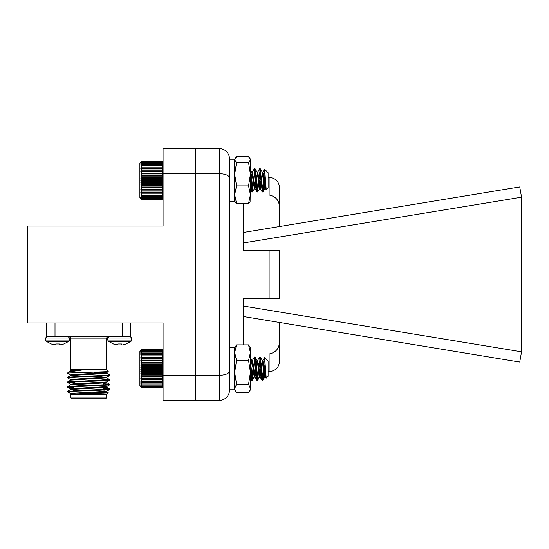 <?xml version="1.0" encoding="UTF-8"?>
<svg xmlns="http://www.w3.org/2000/svg" width="549" height="549" viewBox="0 0 549 549"><rect width="100%" height="100%" fill="white"/><g stroke="black" fill="none" stroke-linecap="round" stroke-linejoin="round"><path stroke-width="0.82" d="M87.867 381.39L85.514 381.473M91.649 375.996L91.649 376.58M91.649 380.663L91.649 381.246M60.013 344.861L60.87 344.765L59.436 344.765L59.34 343.99L55.724 343.99L55.264 344.861L51.277 343.99L54.049 344.745M51.277 343.99L46.185 341.293L45.574 340.051L45.574 338.006L47.145 336.427L45.574 338.006L69.497 338.006L67.925 336.427M55.662 344.745L55.724 343.99M59.409 344.745L59.34 343.99L59.409 344.745M54.193 344.765L55.058 344.861M55.264 344.861L55.627 344.765M59.436 344.765L59.807 344.861M61.014 344.745L63.787 343.99L60.87 344.765M63.787 343.99L68.886 341.293L46.185 341.293M117.843 344.745L117.905 343.99L117.445 344.861L113.458 343.99L116.23 344.745M108.366 341.293L131.067 341.293L131.678 340.051L107.755 340.051L108.366 341.293L113.458 343.99M117.905 343.99L121.521 343.99L121.59 344.745L121.521 343.99M122.194 344.861L121.59 344.745M116.381 344.765L117.239 344.861M117.445 344.861L117.809 344.765M121.624 344.765L121.988 344.861M123.196 344.745L125.968 343.99L123.051 344.765M125.968 343.99L131.067 341.293M109.326 336.427L107.755 338.006L131.678 338.006L130.106 336.427M163.074 173.662L163.074 148.456L195.513 148.456L195.513 173.662L163.074 173.662L163.074 226.016L27.45 226.016L27.45 322.984L163.074 322.984L163.074 375.338L195.513 375.338L195.513 400.544L163.074 400.544L163.074 375.338M70.691 370.321L70.896 369.703L106.355 369.703L108.27 371.659L68.467 372.984M70.444 370.156L82.535 369.951L68.646 371.989L67.616 372.984M106.355 398.025L105.518 398.862L71.734 398.862L70.896 398.025L106.355 398.025L106.355 394.745L70.896 394.745L70.457 394.312L108.277 392.83L103.836 392.494M73.415 393.53L72.049 393.324M70.691 393.66L67.616 391.471L99.129 390.305L109.594 389.57L103.836 388.96M70.011 391.574L73.415 391.705M68.543 392.398L70.471 391.471M106.355 369.703L106.355 338.109L108.036 336.427M229.626 390.126C228.967 396.412 225.495 399.885 219.209 400.544L219.209 173.662L195.513 173.662L195.513 400.544L219.209 400.544C225.495 399.885 228.967 396.412 229.626 390.126L229.626 158.874C228.967 152.588 225.495 149.115 219.209 148.456L195.513 148.456L195.513 375.338L219.209 375.338C225.495 375.063 228.967 373.622 229.626 371.021M130.641 322.984L130.641 336.427L46.61 336.427L46.61 322.984L46.61 336.427M68.357 391.471L78.123 390.504L106.815 389.337L109.594 388.905L103.836 388.369M69.263 386.901L67.651 386.571L78.123 385.83L106.815 384.664L109.594 384.238L103.795 383.703M74.582 382.571L67.651 381.905L109.635 379.606L95.89 378.707M69.263 377.568L67.651 377.232L78.123 376.497L106.815 375.331L109.635 374.94L106.561 373.142M73.415 387.766L67.651 387.23L70.43 386.805L99.129 385.638L109.594 384.897L107.988 384.568M70.691 384.321L67.616 382.523L70.43 382.138L99.129 380.972L109.594 380.231L107.988 379.901M70.691 379.654L67.616 377.856L70.437 377.465L99.129 376.298L109.594 375.564L107.988 375.235M70.691 374.988L67.616 373.19M70.896 398.025L70.896 394.745M70.464 394.278L104.193 392.254L106.602 391.862L103.836 391.444M67.651 391.238L70.691 389.481L104.193 387.58L106.602 387.196L105.195 386.901M67.651 386.571L70.691 384.815L104.193 382.914L106.602 382.523L105.195 382.234M85.596 381.226L81.362 381.047M67.651 381.905L70.691 380.148L106.602 377.856L91.649 376.82M85.596 376.559L81.362 376.374M67.651 377.232L70.691 375.475L104.193 373.581L106.602 373.19L106.602 372.606L101.778 372.044M105.195 372.895L93.831 372.249M68.646 371.989L70.691 370.808L82.535 369.951M70.649 394.196L70.649 393.612L73.058 393.221L106.561 391.327L103.836 390.861M70.649 389.529L70.649 388.946L73.058 388.555L106.561 386.654L103.836 386.194M70.649 384.863L70.649 384.279L73.058 383.888L106.602 381.939L106.602 382.523M95.89 381.088L91.649 380.903M70.649 380.189L70.649 379.606L73.058 379.222L106.561 377.321L91.649 376.237M70.649 375.523L70.649 374.94L73.058 374.548L106.602 372.606M70.649 370.856L70.649 370.273L72.317 369.951M73.415 383.737L75.048 383.737M102.155 382.056L103.836 383.737L103.836 387.031M103.836 387.615L103.836 390.099M103.836 392.281L103.836 393.146M58.743 336.427L61.536 336.427M269.12 177.361C275.447 177.979 278.926 181.451 279.544 187.779L279.544 208.112C279.503 200.776 276.03 196.398 269.12 194.984L269.12 177.361L268.111 177.361M279.544 226.517L279.544 208.112M279.544 322.483L279.544 361.221C278.926 367.549 275.447 371.021 269.12 371.639L268.111 371.639M243.159 316.485L519.738 362.072L521.55 351.806L243.159 306.013M243.159 242.987L521.55 197.194L519.738 186.928L243.159 232.515M279.544 298.786L279.544 250.214L269.12 250.214L279.544 250.214L279.544 298.786L269.12 298.786L269.12 250.214L243.159 250.214L243.159 203.48M263.994 371.639L263.335 371.639M261.269 371.639L258.085 371.639M256.019 371.639L255.36 371.639M269.12 371.639L269.12 354.016L250.426 354.016M243.159 344.875L243.159 298.786L269.12 298.786M250.426 194.984L269.12 194.984M521.55 197.194L521.55 351.806M269.12 354.016C276.017 352.616 279.489 348.238 279.544 340.888M229.626 158.874C228.967 152.588 225.495 149.115 219.209 148.456L219.209 173.662C225.495 173.937 228.967 175.378 229.626 177.979M263.767 371.639L262.683 380.21L261.585 371.639M258.51 371.639L257.433 380.21L256.335 371.639M253.261 371.639L252.176 380.21L251.078 371.639M263.108 371.639L262.024 380.21L260.926 371.639M257.858 371.639L256.774 380.21L255.676 371.639M251.957 378.584L251.415 380.114L250.426 371.659M266.141 378.24L265.599 373.944M262.779 380.128L264.783 376.689L263.65 371.639M257.529 380.128L259.403 376.799L260.054 376.799L259.059 371.639M252.279 380.128L254.283 376.689L253.151 371.639M265.723 375.749L265.153 376.662L264.309 371.639M261.049 371.639L260.054 376.799M255.8 371.639L254.805 376.799L253.803 371.639M250.543 371.639L250.426 372.73M260.274 168.804L259.149 177.361M255.017 168.804L253.899 177.361M259.952 169.922L259.485 168.872L257.474 172.324L256.623 177.361M254.695 169.922L254.235 168.872L252.224 172.324L251.367 177.361M264.172 172.112L262.278 191.985L259.65 168.79L257.556 172.311L255.059 188.568L252.43 172.201L250.426 186.516M264.591 169.209L262.724 172.324L261.873 177.361M262.573 173.004L262.34 172.324M261.276 176.785L261.214 177.361M257.323 173.004L257.09 172.324M252.073 173.004L251.84 172.324M265.929 187.827L265.435 188.458L263.74 175.632L262.724 172.324M262.937 172.201L260.308 188.568L258.483 175.632L257.474 172.324M163.074 198.429L162.127 199.356L163.074 198.347L162.127 199.17L163.074 198.065L162.127 198.772L163.074 197.592L162.127 198.175L163.074 196.933L162.127 197.386L163.074 196.089L162.127 196.405L163.074 195.073L162.127 195.252L163.074 193.9L162.127 193.934L163.074 192.575L162.127 192.466L163.074 191.121L162.127 190.874L163.074 189.549L162.127 189.158L163.074 187.875L162.127 187.353L163.074 186.111L162.127 185.466L163.074 184.292L162.127 183.524L163.074 182.433L162.127 181.547L163.074 180.546L162.127 179.564L163.074 178.658L162.127 177.581L163.074 176.792L162.127 175.632L163.074 174.966L162.127 173.738L163.074 173.196L162.127 171.919L163.074 171.508L162.127 170.183L163.074 169.916L162.127 168.57L163.074 168.433L162.127 167.081L163.074 167.088L162.127 165.736L163.074 165.887L162.127 164.549L163.074 164.844L162.127 163.54L163.074 163.973L162.127 162.717L163.074 163.279L162.127 162.085L163.074 162.772L162.127 161.653L163.074 162.463L162.127 161.433L163.074 162.346L162.127 161.413L141.779 161.413L140.832 162.346L141.779 161.433L140.832 162.463L141.779 161.653L140.832 162.772L141.779 162.085L140.832 163.279L141.779 162.717L140.832 163.973L141.779 163.54L140.832 164.844L141.779 164.549L140.832 165.887L141.779 165.736L140.832 167.088L141.779 167.081L140.832 168.433L141.779 168.57L140.832 169.916L141.779 170.183L140.832 171.508L141.779 171.919L140.832 173.196L141.779 173.738L140.832 174.966L141.779 175.632L140.832 176.792L141.779 177.581L140.832 178.658L141.779 179.564L140.832 180.546L141.779 181.547L140.832 182.433L141.779 183.524L140.832 184.292L141.779 185.466L140.832 186.111L141.779 187.353L140.832 187.875L141.779 189.158L140.832 189.549L141.779 190.874L140.832 191.121L141.779 192.466L140.832 192.575L141.779 193.934L140.832 193.9L141.779 195.252L140.832 195.073L141.779 196.405L140.832 196.089L141.779 197.386L140.832 196.933L141.779 198.175L140.832 197.592L141.779 198.772L140.832 198.065L141.779 199.17L140.832 198.347L141.779 199.356L139.885 197.475L139.885 163.293L140.832 162.346M264.172 172.928L264.172 181.493L262.861 191.93L260.233 168.845L257.68 191.985L254.983 168.845L252.43 191.985L250.426 171.7M258.613 176.792L257.028 191.985L254.4 168.79L252.307 172.311M253.364 176.792L251.778 191.985L250.426 179.763M264.639 169.25L268.111 172.729L268.111 188.046L266.238 189.83L264.639 169.25L262.806 172.311M264.172 181.493L265.236 175.879M265.723 184.986L264.831 188.533L262.429 172.331L260.411 168.879M261.358 176.751L260.452 185.137L259.581 188.533L257.172 172.331L255.161 168.879M256.102 176.751L255.203 185.137L254.324 188.533L251.922 172.331L250.426 169.765M250.852 176.751L250.426 180.827M141.779 199.17L162.127 199.17M162.127 199.356L141.779 199.356M141.779 198.772L162.127 198.772M141.779 198.175L162.127 198.175M141.779 197.386L162.127 197.386M141.779 196.405L162.127 196.405M141.779 195.252L162.127 195.252M141.779 193.934L162.127 193.934M140.832 192.575L163.074 192.575M141.779 192.466L162.127 192.466M140.832 191.121L163.074 191.121M141.779 190.874L162.127 190.874M140.832 189.549L163.074 189.549M141.779 189.158L162.127 189.158M140.832 187.875L163.074 187.875M141.779 187.353L162.127 187.353M140.832 186.111L163.074 186.111M141.779 185.466L162.127 185.466M140.832 184.292L163.074 184.292M141.779 183.524L162.127 183.524M140.832 182.433L163.074 182.433M141.779 181.547L162.127 181.547M140.832 180.546L163.074 180.546M141.779 179.564L162.127 179.564M140.832 178.658L163.074 178.658M141.779 177.581L162.127 177.581M140.832 176.792L163.074 176.792M141.779 175.632L162.127 175.632M140.832 174.966L163.074 174.966M141.779 173.738L162.127 173.738M140.832 173.196L163.074 173.196M141.779 171.919L162.127 171.919M140.832 171.508L163.074 171.508M141.779 170.183L162.127 170.183M140.832 169.916L163.074 169.916M141.779 168.57L162.127 168.57M140.832 168.433L163.074 168.433M141.779 167.081L162.127 167.081M141.779 165.736L162.127 165.736M141.779 164.549L162.127 164.549M141.779 163.54L162.127 163.54M141.779 162.717L162.127 162.717M141.779 162.085L162.127 162.085M141.779 161.653L162.127 161.653M141.779 161.433L162.127 161.433M163.074 386.654L162.127 387.608L163.074 386.633L162.127 387.498L163.074 386.434L162.127 387.189L163.074 386.036L162.127 386.674L163.074 385.453L162.127 385.954L163.074 384.684L162.127 385.055L163.074 383.737L162.127 383.971L163.074 382.626L162.127 382.715L163.074 381.363L162.127 381.308L163.074 379.956L162.127 379.764L163.074 378.426L162.127 378.096L163.074 376.792L162.127 376.326L163.074 375.063L162.127 374.466L163.074 373.272L162.127 372.545L163.074 371.419L162.127 370.582L163.074 369.546L162.127 368.599L163.074 367.658L162.127 366.615L163.074 365.778L162.127 364.653L163.074 363.932L162.127 362.731L163.074 362.134L162.127 360.878L163.074 360.412L162.127 359.108L163.074 358.778L162.127 357.44L163.074 357.248L162.127 355.896L163.074 355.848L162.127 354.489L163.074 354.585L162.127 353.24L163.074 353.474L162.127 352.163L163.074 352.533L162.127 351.257L163.074 351.765L162.127 350.55L163.074 351.182L162.127 350.036L163.074 350.79L162.127 349.727L163.074 350.598L162.127 349.624L163.074 350.571M265.901 376.024L265.4 376.683L262.902 360.432L261.111 373.08L260.144 376.683L258.483 364.152L257.522 360.542L259.581 357.035L262.202 380.196L263.081 374.94L264.172 360.782L263.74 374.94L262.861 380.196L260.233 357.035L257.611 380.196L255.024 357.015L252.355 380.196L250.426 360.261M258.579 365.023L256.953 380.196L254.365 357.015L252.073 361.07M253.329 365.023L251.744 380.21L250.426 368.482M264.618 357.461L268.111 360.954L268.111 376.271L266.21 378.076L264.618 357.461L262.772 360.542M264.172 369.23L265.201 363.863M265.702 373.148L264.831 376.786L262.388 360.556L260.377 357.104M262.244 360.432L259.581 376.786L257.138 360.556L255.12 357.104M256.994 360.432L254.324 376.786L251.881 360.556L250.426 358.058M251.744 360.432L250.426 368.708M257.522 360.542L255.024 376.799L253.233 364.152L252.266 360.542M251.092 368.612L250.426 374.507M141.766 387.587L139.885 385.707L139.885 351.525L141.779 349.624L140.832 350.598L141.779 349.727L140.832 350.79L141.779 350.036L140.832 351.182L141.779 350.55L140.832 351.765L141.779 351.257L140.832 352.533L141.779 352.163L140.832 353.474L141.779 353.24L140.832 354.585L141.779 354.489L140.832 355.848L141.779 355.896L140.832 357.248L141.779 357.44L140.832 358.778L141.779 359.108L140.832 360.412L141.779 360.878L140.832 362.134L141.779 362.731L140.832 363.932L141.779 364.653L140.832 365.778L141.779 366.615L140.832 367.658L141.779 368.599L140.832 369.546L141.779 370.582L140.832 371.419L141.779 372.545L140.832 373.272L141.779 374.466L140.832 375.063L141.779 376.326L140.832 376.792L141.779 378.096L140.832 378.426L141.779 379.764L140.832 379.956L141.779 381.308L140.832 381.363L141.779 382.715L140.832 382.626L141.779 383.971L140.832 383.737L141.779 385.055L140.832 384.684L141.779 385.954L140.832 385.453L141.779 386.674L140.832 386.036L141.779 387.189L140.832 386.434L141.779 387.498L140.832 386.633L141.779 387.608L162.127 387.608M141.779 387.498L162.127 387.498M141.779 387.189L162.127 387.189M141.779 386.674L162.127 386.674M141.779 385.954L162.127 385.954M141.779 385.055L162.127 385.055M141.779 383.971L162.127 383.971M141.779 382.715L162.127 382.715M140.832 381.363L163.074 381.363M141.779 381.308L162.127 381.308M140.832 379.956L163.074 379.956M141.779 379.764L162.127 379.764M140.832 378.426L163.074 378.426M141.779 378.096L162.127 378.096M140.832 376.792L163.074 376.792M141.779 376.326L162.127 376.326M140.832 375.063L163.074 375.063M141.779 374.466L162.127 374.466M140.832 373.272L163.074 373.272M141.779 372.545L162.127 372.545M140.832 371.419L163.074 371.419M141.779 370.582L162.127 370.582M140.832 369.546L163.074 369.546M141.779 368.599L162.127 368.599M140.832 367.658L163.074 367.658M141.779 366.615L162.127 366.615M140.832 365.778L163.074 365.778M141.779 364.653L162.127 364.653M140.832 363.932L163.074 363.932M141.779 362.731L162.127 362.731M140.832 362.134L163.074 362.134M141.779 360.878L162.127 360.878M140.832 360.412L163.074 360.412M141.779 359.108L162.127 359.108M140.832 358.778L163.074 358.778M141.779 357.44L162.127 357.44M140.832 357.248L163.074 357.248M141.779 355.896L162.127 355.896M140.832 355.848L163.074 355.848M141.779 354.489L162.127 354.489M141.779 353.24L162.127 353.24M141.779 352.163L162.127 352.163M141.779 351.257L162.127 351.257M141.779 350.55L162.127 350.55M141.779 350.036L162.127 350.036M141.779 349.727L162.127 349.727M141.779 349.624L162.127 349.624M229.626 201.222L234.67 201.222L234.67 159.21L236.544 156.959L248.546 156.959L250.076 158.613L250.426 159.793L250.426 174.253L248.546 162.628L250.426 159.793L250.083 158.613M250.076 201.826L248.546 203.48L250.426 194.682L248.546 185.885L250.426 174.253L250.083 201.826M229.626 159.21L234.67 159.21L234.67 201.222L236.544 203.48L248.546 203.48M236.544 203.48L234.67 194.682L236.544 185.885L248.546 185.885M236.544 185.885L234.67 174.253L236.544 162.628L248.546 162.628M236.544 162.628L234.67 159.793L235.013 158.613M234.67 159.21L236.544 156.643L248.546 156.643L250.426 159.21M234.718 389.879L234.67 347.778L229.626 347.778L229.626 389.79L234.67 389.79L234.67 347.778L236.544 344.875L248.546 344.875L250.426 347.778L250.426 352.623L248.546 344.875M234.67 389.79L236.544 392.693L248.546 392.693L249.623 391.183L250.426 388.486L248.546 384.279L250.426 372.325L248.546 360.37L250.426 352.623L250.426 389.79L249.623 391.183M235.473 391.183L234.67 388.486L236.544 384.279L248.546 384.279M236.544 384.279L234.67 372.325L236.544 360.37L248.546 360.37M236.544 360.37L234.67 352.623L236.544 344.875M250.426 388.486L250.426 384.945M45.574 340.051L69.497 340.051L68.886 341.293M106.355 338.109L70.896 338.109L69.215 336.427M122.235 336.427L122.235 322.984M55.01 322.984L55.01 336.427M240.05 203.48L240.05 344.875M85.596 376.216L85.596 376.799M85.596 380.889L85.596 381.39M69.497 340.051L69.497 338.006M107.755 340.051L107.755 338.006L107.755 340.051M131.678 340.051L131.678 338.006M106.355 394.745L108.277 392.83M70.896 369.703L70.896 338.109M67.616 377.273L67.616 377.856M67.616 381.939L67.616 382.529M67.616 386.613L67.616 387.196M109.635 374.94L109.635 375.523M109.635 379.606L109.635 380.189M109.635 384.273L109.635 384.863M109.635 388.946L109.635 389.529M106.561 391.814L108.263 392.803M106.561 387.148L109.594 388.905M106.561 382.481L109.594 384.238M106.561 377.815L109.594 379.572M106.602 391.279L106.602 391.862M106.602 386.613L106.602 387.196M106.602 377.273L106.602 377.856M109.594 389.57L106.561 391.327M67.651 387.23L70.691 388.994M109.594 384.897L106.561 386.654M109.594 380.231L106.561 381.987M109.594 375.564L106.561 377.321M106.561 372.654L108.27 371.659M73.415 386.036L73.415 386.62M73.415 390.71L73.415 391.293M264.172 177.361L263.829 177.361M261.948 177.361L261.29 177.361M259.231 177.361L258.572 177.361M256.699 177.361L256.04 177.361M253.981 177.361L253.322 177.361M251.442 177.361L250.79 177.361M251.524 380.21L252.176 380.21M256.774 380.21L257.433 380.21M262.024 380.21L262.683 380.21M265.311 376.799L264.652 376.799M254.805 376.799L254.146 376.799M261.914 380.114L259.903 376.662M256.664 380.114L254.647 376.662M251.415 380.114L250.426 378.419M266.059 378.213L265.153 376.662M254.324 168.79L254.983 168.79M259.581 168.79L260.24 168.79M251.778 191.985L252.43 191.985M257.028 191.985L257.687 191.985M262.285 191.985L262.937 191.985M254.4 168.79L255.059 168.79M259.656 168.79L260.315 168.79M265.565 188.568L264.906 188.568M260.308 188.568L259.656 188.568M255.059 188.568L254.4 188.568M265.05 188.444L263.04 191.896M259.801 188.444L257.783 191.896M254.551 188.444L252.533 191.896M262.189 191.91L260.185 188.458M256.939 191.91L254.928 188.458M251.689 191.91L250.426 189.741M266.231 189.83L265.435 188.458M251.744 380.21L252.396 380.21M256.994 380.21L257.653 380.21M262.25 380.21L262.902 380.21M254.365 357.015L255.024 357.015M259.622 357.015L260.281 357.015M262.902 360.432L262.312 360.432M257.653 360.432L257.062 360.432M252.403 360.432L251.813 360.432M265.531 376.799L264.872 376.799M260.274 376.799L259.622 376.799M255.024 376.799L254.365 376.799M265.016 376.676L262.998 380.121M259.759 376.676L257.749 380.121M254.51 376.676L252.499 380.121M262.154 380.134L260.144 376.683M256.905 380.134L254.894 376.683M251.655 380.134L250.426 378.021M266.21 378.076L265.4 376.683"/></g></svg>
